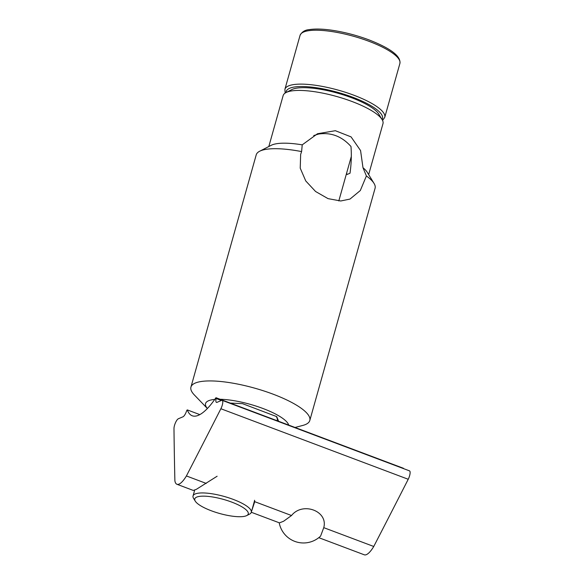 <?xml version="1.0" encoding="UTF-8"?>
<svg xmlns="http://www.w3.org/2000/svg" width="584" height="584" viewBox="0 0 584 584"><rect width="100%" height="100%" fill="white"/><g stroke="black" fill="none" stroke-linecap="round" stroke-linejoin="round"><path stroke-width="0.88" d="M246.711 515.584L249.594 514.11A30.251 7.95 -164.3 0 0 251.281 512.329A30.251 7.95 -164.3 0 0 224.314 496.488A30.251 7.95 -164.3 0 0 193.041 495.962A30.251 7.95 -164.3 0 0 193.552 498.356L195.246 501.123A27.784 7.3 15.7 0 1 223.489 499.408A27.784 7.3 15.7 0 1 246.711 515.584A27.784 7.3 15.7 0 1 211.306 510.774A27.784 7.3 15.7 0 1 195.246 501.123M346.604 173.222L347.064 174.485L350.013 173.229C351.32 163.951 351.641 155.045 350.984 146.504C341.932 136.386 331.164 132.232 318.682 134.035L313.739 135.554M382.089 119.567L378.709 114.033A46.917 12.337 -164.3 0 0 337.676 93.177A46.917 12.337 -164.3 0 0 291.788 89.6L286.021 92.564A51.859 13.629 15.7 0 1 336.742 96.513A51.859 13.629 15.7 0 1 382.089 119.567A51.859 13.629 15.7 0 1 382.973 123.669L368.657 174.601M278.604 421.283L276.743 416.633L242.491 403.654L230.278 403.091M276.4 416.501L278.261 421.152M207.393 408.486A43.216 11.359 15.7 0 1 208.568 400.748A43.216 11.359 15.7 0 1 214.759 399.419M220.124 399.266A43.216 11.359 15.7 0 1 263.034 408.523A43.216 11.359 15.7 0 1 288.708 425.086M268.815 146.54L283.13 95.608A51.859 13.629 15.7 0 1 286.021 92.564M302.227 144.847L317.506 133.736L335.355 130.707L351.057 136.875L360.569 150.562L362.985 167.718L366.394 175.966L360.306 190.545L349.991 199.071L340.757 200.984L328.026 198.626L315.579 191.501L305.753 180.945L300.227 168.163L300.651 154.417L301.607 151.577L302.227 144.847A51.859 13.629 -164.3 0 0 271.195 145.314L259.661 151.234A61.736 16.228 15.7 0 1 301.607 151.577M366.394 175.966A61.736 16.228 15.7 0 1 374.023 183.383L367.263 172.316A51.859 13.629 -164.3 0 0 362.985 167.718M295.044 427.473L302.811 425.429A61.736 16.228 -164.3 0 0 309.797 420.502A61.736 16.228 -164.3 0 0 264.085 391.01A61.736 16.228 -164.3 0 0 195.268 383.053A61.736 16.228 -164.3 0 0 190.939 387.09A61.736 16.228 -164.3 0 0 194.333 394.937L207.378 408.501M190.939 387.09L256.215 154.862A61.736 16.228 15.7 0 1 259.661 151.234M374.023 183.383A61.736 16.228 15.7 0 1 375.074 188.274L309.797 420.502M217.124 476.23L196.436 489.282L193.326 490.436M251.58 511.27L254.733 501.678L254.558 500.254M251.302 512.27L279.481 522.877L283.649 521.213L291.518 515.526L254.733 501.678M403.529 468.609A1.234 0.372 -69.4 0 0 403.405 468.266L216.058 397.74A1.234 0.372 110.6 0 0 215.941 397.748L215.905 397.762A67.43 20.279 110.6 0 1 192.231 415.779A67.43 20.279 110.6 0 1 187.311 409.91L187.267 409.924A1.234 0.372 110.6 0 0 186.552 411.07A6.176 1.854 -69.4 0 1 182.975 416.801L178.375 418.75A6.176 1.854 110.6 0 0 175.463 422.758A6.176 1.854 110.6 0 0 173.981 428.656A4938.771 1485.119 -69.4 0 0 174.886 480.851A23.046 6.928 -69.4 0 0 176.937 484.275A23.046 6.928 -69.4 0 0 186.405 475.953A4938.771 1485.119 -69.4 0 0 220.876 408.742L408.223 479.267A6.176 1.854 -69.4 0 0 409.523 470.872L222.175 400.347A6.176 1.854 110.6 0 1 220.876 408.742M187.311 409.91L199.808 414.611M216.058 397.74A1.234 0.372 110.6 0 1 216.124 398.514A6.176 1.854 -69.4 0 0 216.452 402.383A6.176 1.854 -69.4 0 0 217.014 402.339L221.613 400.39A6.176 1.854 110.6 0 1 222.175 400.347M291.518 515.526C302.687 501.408 328.405 511.088 323.755 527.659L320.601 536.083A24.696 24.696 0 0 1 279.21 522.775M206.247 483.421L186.405 475.953M318.784 537.667L364.285 554.8A23.046 6.928 -69.4 0 0 373.753 546.478A4938.771 1485.119 -69.4 0 0 408.223 479.267M373.753 546.478L323.755 527.659M369.037 41.333A51.859 13.629 15.7 0 1 399.894 63.466C401.033 56.246 390.74 48.384 369.008 39.887C356.839 35.361 344.626 32.164 332.384 30.302C322.988 28.923 315.382 28.689 309.564 29.587C305.06 29.879 301.892 31.813 300.052 35.398A51.859 13.629 15.7 0 1 369.037 41.333M399.894 63.466L384.746 117.362A51.859 13.629 -164.3 0 0 353.889 95.236A51.859 13.629 -164.3 0 0 284.904 89.301L285.145 93.075M286.072 92.535A50.005 13.147 15.7 0 1 352.721 97.243A50.005 13.147 15.7 0 1 382.06 119.516M216.124 398.514L221.373 400.493M300.052 35.398L284.904 89.301M382.571 120.465L384.746 117.362M194.684 490.122L193.041 495.962M351.312 156.454L338.808 200.947M277.466 419.173L277.042 420.692M254.595 500.546L251.281 512.329M193.319 490.443L176.937 484.275"/></g></svg>
